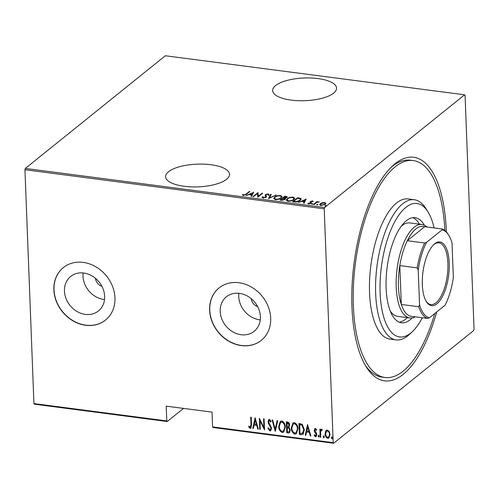 <?xml version="1.0" encoding="UTF-8"?>
<svg xmlns="http://www.w3.org/2000/svg" width="499" height="499" viewBox="0 0 499 499"><rect width="100%" height="100%" fill="white"/><g stroke="black" fill="none" stroke-linecap="round" stroke-linejoin="round"><path stroke-width="0.75" d="M436.719 311.944A112.73 45.434 -82.6 0 1 366.197 366.802A112.73 45.434 -82.6 0 1 351.951 307.01A112.73 45.434 -82.6 0 1 392.395 166.086A112.73 45.434 -82.6 0 1 446.318 231.049A112.73 45.434 -82.6 0 1 446.349 231.892M444.84 230.463A109.368 44.08 97.4 0 0 413.291 160.584L410.24 160.185A109.368 44.08 97.4 0 0 390.96 167.477M291.223 100.118A31.967 11.358 -2.2 0 0 336.544 88.117A31.967 11.358 -2.2 0 0 317.982 78.574A31.967 11.358 -2.2 0 0 272.654 90.575A31.967 11.358 -2.2 0 0 291.223 100.118M184.181 186.283A31.967 11.358 -2.2 0 0 229.503 174.282A31.967 11.358 -2.2 0 0 210.94 164.739A31.967 11.358 -2.2 0 0 165.612 176.74A31.967 11.358 -2.2 0 0 184.181 186.283M260.391 316.672A22.143 18.675 -128.8 0 0 247.841 296.275A22.143 18.675 -128.8 0 0 226.409 296.799A22.143 18.675 -128.8 0 0 220.202 311.426A22.143 18.675 -128.8 0 0 232.752 331.816A22.143 18.675 -128.8 0 0 254.178 331.292A22.143 18.675 -128.8 0 0 260.391 316.672M238.859 293.293A22.143 18.675 -128.8 0 0 238.734 296.506A22.143 18.675 -128.8 0 0 260.266 319.884M104.647 296.337A22.143 18.675 -128.8 0 0 92.097 275.947A22.143 18.675 -128.8 0 0 70.665 276.471A22.143 18.675 -128.8 0 0 64.458 291.092A22.143 18.675 -128.8 0 0 77.008 311.488A22.143 18.675 -128.8 0 0 98.434 310.964A22.143 18.675 -128.8 0 0 104.647 296.337M83.115 272.959A22.143 18.675 -128.8 0 0 82.99 276.172A22.143 18.675 -128.8 0 0 104.522 299.55M114.951 297.816A33.651 28.381 -128.8 0 0 95.877 266.822A33.651 28.381 -128.8 0 0 63.311 267.614A33.651 28.381 -128.8 0 0 53.873 289.844A33.651 28.381 -128.8 0 0 72.941 320.838A33.651 28.381 -128.8 0 0 105.514 320.046A33.651 28.381 -128.8 0 0 114.951 297.816M63.379 267.558A33.651 28.381 -128.8 0 0 54.011 289.732A33.651 28.381 -128.8 0 0 73.041 320.695A33.651 28.381 -128.8 0 0 105.582 319.99M270.689 318.144A33.651 28.381 -128.8 0 0 251.621 287.156A33.651 28.381 -128.8 0 0 219.055 287.948A33.651 28.381 -128.8 0 0 209.617 310.172A33.651 28.381 -128.8 0 0 228.685 341.166A33.651 28.381 -128.8 0 0 261.251 340.374A33.651 28.381 -128.8 0 0 270.689 318.144M219.123 287.892A33.651 28.381 -128.8 0 0 209.755 310.06A33.651 28.381 -128.8 0 0 228.785 341.029A33.651 28.381 -128.8 0 0 261.326 340.318M464.606 94.816L465.068 95.421L474.05 329.271L473.663 330.556L333.663 443.249L213.042 427.506L212.58 426.901L333.207 442.644L324.219 208.794L24.95 169.729L25.337 168.444L165.337 55.751L464.606 94.816L324.606 207.509L324.219 208.794M325.847 203.436L325.211 204.334L320.894 205.501L319.653 204.684L320.277 203.686L322.211 202.744L324.618 202.5L325.853 203.336M313.416 204.465L317.021 201.571L317.57 201.64L317.04 202.064L319.291 201.92L316.528 202.582L313.965 204.54L313.416 204.465M312.555 200.929L313.278 201.502L310.946 201.584L311.438 202.775L311.108 203.249L308.675 203.91L307.814 203.336L310.54 203.193L310.041 202.001L310.384 201.527L312.555 200.929L312.854 201.621M310.783 201.87L310.808 202.494L311.114 202.887L311.089 202.257L311.438 202.775M310.372 202.507L310.047 202.064M294.553 202.008L292.589 201.752L297.516 197.779L300.635 198.353L301.19 199.051L300.198 200.492C299.163 201.571 297.279 202.076 294.553 202.008M279.983 200.105L284.91 196.138L287.281 196.862L286.844 197.529L285.085 198.284L285.54 198.758L285.079 199.463L281.679 200.324L279.983 200.105M268.468 198.602L270.658 194.273L271.256 194.354L269.491 197.847L276.278 195.009L268.468 198.602M253.536 196.65L252.987 196.581L257.914 192.614L258.276 196.294L262.162 193.169L262.711 193.238L257.783 197.205L257.409 193.531L253.536 196.65M246.007 194.123L249.282 191.485L249.831 191.554L246.506 194.236L243.294 195.433L242.333 194.772L243.044 194.51L243.843 195.034L246.007 194.123L246.026 194.604M25.337 168.444L324.606 207.509M253.667 192.059L251.615 196.4L251.022 196.325L251.721 194.934L249.051 194.591L246.001 195.67L253.679 192.327M262.942 196.756L263.509 197.598L265.574 197.086L265.836 196.668L265.125 195.215L265.524 194.56L268.188 193.837L268.992 194.722L268.175 194.897L267.614 194.23L266.092 194.616L265.873 195.184L266.553 196.419L266.117 197.161L262.992 198.003L262.162 196.887L262.942 196.756L262.917 197.704M262.075 197.336L262.162 196.887L262.181 197.517L262.911 197.398M265.599 197.716L265.855 197.199M268.175 194.897L268.2 195.415M266.092 194.616L265.892 195.814L266.248 196.319L266.223 195.689M274.612 197.117C275.722 196.051 277.675 195.496 280.475 195.44L282.135 196.55L281.218 197.96C280.107 199.02 278.149 199.575 275.342 199.619L273.72 198.502L274.612 197.117L274.637 197.735M287.218 198.764C288.328 197.698 290.281 197.136 293.081 197.086L294.741 198.19L293.824 199.6C292.713 200.667 290.755 201.222 287.948 201.259L286.326 200.149L287.218 198.764L287.243 199.382M306.149 198.908L304.097 203.249L303.504 203.174L304.203 201.789L301.533 201.44L298.483 202.519L306.161 199.176M311.725 204.297L311.707 203.923L312.667 203.661L312.804 204.06L311.844 204.322L311.707 203.923L311.844 204.322M312.686 204.141L312.667 203.661L312.804 204.06M316.796 204.958L316.778 204.584L317.738 204.322L317.875 204.727L316.915 204.983L316.778 204.584L316.915 204.983M317.757 204.802L317.738 204.322L317.875 204.727M325.017 206.031L324.999 205.657L325.959 205.395L326.096 205.8L325.136 206.056L324.999 205.657L325.136 206.056M325.978 205.875L325.959 205.395L326.096 205.8M167.234 421.524L34.394 404.184L33.932 403.579L166.772 420.919L167.234 421.524L183.526 408.407M325.641 431.092L326.252 430.313L327.406 429.995L329.265 431.56L330.026 434.498L328.897 437.997L327.724 438.315C325.934 437.442 325.061 435.958 325.099 433.856L325.641 431.092L326.396 430.207M322.204 430.182L321.593 430.219L320.632 431.816L320.726 437.267L320.177 437.193L319.871 429.152L320.42 429.227L320.464 430.406L321.655 429.246L322.204 429.589L321.924 430.406L321.362 430.25M321.069 429.427L321.655 429.246M316.541 430.138L315.636 429.177L314.738 430.4L316.534 433.313L316.809 434.579L316.179 436.538L315.511 436.725L314.114 435.459L314.464 434.76L315.455 435.733L316.26 434.554L314.457 431.635L314.189 430.369L315.337 428.423L316.622 429.726L316.26 430.369L315.2 429.414M315.455 435.733L316.01 435.477M314.75 428.585L315.337 428.423M301.321 434.729L299.35 434.473L298.926 423.47L302.238 424.3L304.353 429.795L303.061 434.392L299.35 434.473M286.744 432.826L286.32 421.83L287.518 421.986C288.921 422.404 289.607 423.395 289.576 424.967L288.958 427.213L290.324 430.188L289.489 432.776L286.744 432.826L286.613 421.867M275.236 431.323L272.074 419.965L272.666 420.046L275.223 429.215L277.088 420.62L277.687 420.701L275.404 431.186M260.297 429.377L259.748 429.302L259.324 418.305L263.909 427.531L263.572 418.861L264.121 418.929L264.545 429.932L259.967 420.726L260.297 429.377M250.192 427.213L250.978 424.493L250.691 417.176L251.24 417.251L251.527 424.68L250.91 428.148L250.192 428.335L248.614 426.87L248.914 426.065L249.768 427.001L250.704 426.963M33.932 403.579L24.95 169.729M212.58 426.901L212.013 412.13L166.204 406.149L166.772 420.919M255.076 417.75L258.382 429.128L257.783 429.046L256.767 425.41L254.103 425.061L253.361 428.473L252.762 428.392L255.076 417.75M270.963 421.805L269.722 420.239L268.593 421.742L271.568 428.167L270.72 430.674L269.89 430.911L267.888 428.254L268.406 427.768L269.859 429.782L270.502 429.589L271.019 428.08L268.462 423.439L268.05 421.717L268.73 419.565L269.46 419.347L271.169 421.424L270.683 422.029L269.129 420.501M278.723 426.358L280.295 421.381L281.748 420.95C284.193 422.204 285.378 424.275 285.297 427.163L283.731 432.103L282.247 432.521C279.833 431.267 278.66 429.209 278.723 426.358L280.438 421.275M291.329 428.005L292.901 423.027L294.354 422.597C296.799 423.851 297.984 425.921 297.903 428.809L296.337 433.75L294.853 434.167C292.439 432.914 291.266 430.855 291.329 428.005L293.044 422.921M307.559 424.599L310.858 435.976L310.266 435.901L309.249 432.259L306.586 431.909L305.843 435.321L305.245 435.24L307.559 424.599M318.094 436.151L318.605 435.303L319.192 436.294L318.68 437.136L318.094 436.151L318.886 435.078M318.936 437.062L318.374 435.92M323.165 436.812L323.676 435.964L324.263 436.956L323.745 437.798L323.165 436.812L323.957 435.739M324.007 437.723L323.446 436.581M331.386 437.885L331.897 437.037L332.484 438.028L331.972 438.871L331.386 437.885L332.178 436.812M332.228 438.796L331.667 437.654M333.207 442.644L333.663 443.249M365.168 365.087A109.368 44.08 97.4 0 0 381.928 377.082L384.979 377.481A109.368 44.08 97.4 0 0 434.785 313.503M95.49 278.33A8.414 7.098 -128.8 0 0 101.915 286.32M251.234 298.664A8.414 7.098 -128.8 0 0 257.659 306.648M250.473 426.988L251.259 424.269L250.985 417.214M251.041 428.023L250.192 428.335M250.473 428.111L248.895 426.645L248.614 426.87M248.895 426.645L249.045 426.233M258.301 428.853L257.783 429.046M258.064 428.822L257.047 425.179L256.767 425.41M257.047 425.179L254.103 425.061M253.417 428.217L252.762 428.392M253.043 428.167L255.27 417.95M256.442 424.244L256.729 424.019L255.513 419.653L254.34 423.969L256.442 424.244L255.226 419.877M260.285 429.109L259.748 429.302M260.029 429.078L259.636 418.711M263.865 418.898L263.909 427.531M264.52 429.315L260.247 420.495L259.967 420.726M270.857 430.55L269.89 430.911M270.171 430.681L268.169 428.03L267.888 428.254M270.633 429.464L271.019 428.08M271.3 427.855L271.032 426.745L270.751 426.969M271.032 426.745L268.743 423.208L268.462 423.439M268.743 423.208L268.331 421.487L268.05 421.717M268.331 421.487L268.88 419.466M269.722 420.239L269.26 420.364M275.467 430.918L272.429 420.015M277.319 420.651L275.223 429.215M283.862 431.984L282.247 432.521M282.528 432.296C280.114 431.042 278.941 428.984 279.003 426.127M283.632 430.88L285.035 426.863C285.072 424.53 284.099 422.865 282.103 421.855L280.7 422.366M284.748 427.088C284.792 424.761 283.819 423.09 281.816 422.079L280.557 422.466L279.272 426.427C279.234 428.741 280.201 430.4 282.178 431.392L283.507 430.993L285.035 426.863M289.62 432.658L288.441 433.051M288.721 432.826L287.025 432.602M289.364 431.573L290.056 429.889L288.896 427.786L287.374 427.456L287.249 431.772L289.227 431.704L289.776 430.119L288.615 428.011L287.093 427.68M288.659 426.308L289.314 424.686L287.948 422.896L287.193 422.803L287.05 426.551L288.528 426.439L289.033 424.911L287.667 423.127L286.913 423.027M296.468 433.631L294.853 434.167M295.134 433.943C292.72 432.683 291.547 430.631 291.609 427.774M296.238 432.527L297.641 428.51C297.685 426.177 296.705 424.512 294.709 423.501L293.306 424.007M297.36 428.735C297.398 426.402 296.425 424.736 294.429 423.726L293.163 424.113L291.878 428.067C291.84 430.388 292.807 432.04 294.784 433.038L296.113 432.639L297.641 428.51M299.631 434.249L299.219 423.514M303.205 434.267L301.602 434.504M302.693 433.244L304.084 429.489L302.232 425.073L299.799 424.443L299.855 433.419L302.918 433.126M302.232 425.073L299.519 424.674M304.084 429.489L303.804 429.72L301.951 425.298M302.413 433.475L303.804 429.72M310.783 435.702L310.266 435.901M310.546 435.671L309.53 432.034L309.249 432.259M309.53 432.034L306.586 431.909M305.893 435.066L305.245 435.24M305.525 435.016L307.752 424.805M308.925 431.092L309.205 430.868L307.995 426.502L306.823 430.818L308.925 431.092L307.708 426.726M316.31 436.413L315.511 436.725M315.792 436.494L314.395 435.234L314.114 435.459M314.395 435.234L314.551 434.922M315.736 435.508L316.26 434.554M316.541 434.323L316.354 433.537L316.073 433.762M316.354 433.537L315.599 432.614L315.318 432.839M315.599 432.614L314.738 431.41L314.457 431.635M314.738 431.41L314.47 430.144L314.189 430.369M314.47 430.144L314.9 428.485M320.72 436.999L320.177 437.193M320.458 436.968L320.165 429.19M321.219 429.327L320.464 430.406M321.874 429.995L321.499 430.113M329.028 437.879L327.724 438.315M328.005 438.091C326.221 437.218 325.342 435.727 325.379 433.631L325.099 433.856M325.379 433.631L325.922 430.862M328.754 436.937L329.764 434.211C329.783 432.596 329.097 431.448 327.718 430.756L326.702 431.13M329.483 434.436C329.496 432.826 328.816 431.672 327.438 430.986L326.558 431.23L325.641 433.937C325.622 435.54 326.302 436.675 327.681 437.33L328.616 437.062L329.764 434.211M249.3 191.984L249.282 191.485M242.732 195.265L243.044 194.51M243.069 195.14L243.518 195.546M243.512 195.452L243.493 194.922M243.861 195.452L243.843 195.034M251.34 196.363L251.721 194.934M249.519 194.647L249.849 194.491M252.8 193.107L253.436 192.807M251.727 195.09L252.787 192.832L249.837 194.217L251.945 194.491L252.787 192.832M251.97 195.121L251.945 194.491M249.856 194.691L249.837 194.217M257.422 193.662L257.914 192.614M257.939 193.238L258.033 192.626M258.058 193.256L258.276 196.294M262.181 193.662L262.162 193.169M262.967 197.386L263.528 198.228M263.522 198.028L263.509 197.598M265.593 197.498L265.574 197.086M265.15 195.839L265.524 194.56M268.1 194.454L268.188 193.837M268.213 194.46L269.017 195.346M266.117 195.246L265.892 195.814L266.117 195.246M266.248 196.319L266.491 196.706M268.867 198.496L270.658 194.273M269.504 198.197L269.491 197.847M275.697 195.284L275.679 194.928M280.494 195.951L280.475 195.44M280.943 196.144L282.091 196.874M273.789 198.808L274.618 197.76M280.688 198.334L281.386 196.774L279.995 195.851C277.694 195.876 276.078 196.319 275.167 197.186L274.456 198.271L274.874 199.531M281.243 197.935L281.386 196.774M275.841 199.662L275.828 199.207C278.136 199.201 279.752 198.758 280.669 197.885M274.456 198.271L275.828 199.207M280.675 200.193L281.043 199.899M283.014 198.309L283.376 198.016M284.929 196.631L284.91 196.138M286.127 196.793L286.108 196.294M286.495 196.98L287.156 197.211M285.422 199.107L285.085 198.284M284.829 199.644L284.33 198.54L282.871 198.29L281.037 199.768L284.53 199.388L284.549 199.806M286.557 197.729L286.538 197.093L286.283 197.467L285.702 196.712L284.954 196.612L283.376 197.885L286.283 197.467L286.301 197.878M284.542 198.627L285.097 198.59M283.763 198.415L283.744 197.935M283.395 198.359L283.376 197.885M281.866 200.349L281.848 199.874M281.056 200.242L281.037 199.768M293.1 197.598L293.081 197.086M293.549 197.791L294.697 198.521M286.395 200.455L287.224 199.407M293.293 199.98L293.992 198.421L292.601 197.492C290.299 197.517 288.69 197.966 287.773 198.833L287.068 199.918L287.48 201.178M293.849 199.581L293.992 198.421M288.453 201.303L288.434 200.854C290.742 200.841 292.358 200.405 293.275 199.531M287.068 199.918L288.434 200.854M293.281 201.839L293.649 201.546M297.535 198.278L297.516 197.779M298.82 198.44L298.801 197.947M300.042 198.783L300.66 198.982L300.635 198.353M300.66 198.982L301.128 199.382M300.267 200.436L300.41 199.307L299.843 198.689L297.56 198.259L293.643 201.415L296.337 201.646L299.649 200.423L300.41 199.307M293.662 201.889L293.643 201.415M299.668 200.879L299.649 200.423M296.35 202.058L296.337 201.646M303.822 203.218L304.203 201.789M302.001 201.502L302.332 201.347M305.282 199.956L305.918 199.656M304.209 201.939L305.269 199.681L302.319 201.066L304.427 201.347L305.269 199.681M304.452 201.97L304.427 201.347M302.338 201.546L302.319 201.066M311.114 202.887L311.463 203.405M308.301 203.823L308.525 203.118M308.544 203.748L309.131 204.178M309.118 203.929L309.106 203.548M310.553 203.586L310.54 203.193M310.746 203.492L310.721 202.9M310.066 202.631L310.384 201.527M310.409 202.157L310.783 201.908M316.628 202.532L317.04 202.195M317.046 202.332L317.021 201.571M318.88 202.076L318.867 201.752M322.223 203.068L322.211 202.744M324.637 202.962L324.618 202.5M324.643 203.13L325.866 203.842M319.74 204.983L320.277 203.686M324.674 204.696L325.136 203.517L324.175 202.856L320.826 203.76L320.352 204.521L320.495 205.432M325.099 204.415L325.136 203.517M321.35 205.538L321.331 205.145L324.662 204.259M320.352 204.521L321.331 205.145M434.055 227.912A67.303 27.127 97.4 0 0 427.961 211.857A67.303 27.127 97.4 0 0 396.162 219.298A67.303 27.127 97.4 0 0 380.126 292.901A67.303 27.127 97.4 0 0 412.324 331.692A67.303 27.127 97.4 0 0 422.329 317.738M412.324 331.692L409.467 334.367A70.665 28.48 -82.6 0 1 396.094 339.9A70.665 28.48 -82.6 0 1 375.666 293.637A70.665 28.48 -82.6 0 1 414.388 199.756A70.665 28.48 -82.6 0 1 425.89 208.538L427.961 211.857M390.206 310.889A47.112 18.987 97.4 0 0 397.616 316.347L409.835 317.938A47.112 18.987 -82.6 0 1 396.212 287.1A47.112 18.987 -82.6 0 1 422.029 224.506A47.112 18.987 -82.6 0 1 426.976 226.989M399.188 322.173A53 21.363 97.4 0 0 407.321 317.613M412.23 317.882A53 21.363 -82.6 0 1 401.439 322.784A53 21.363 -82.6 0 1 386.114 288.085A53 21.363 -82.6 0 1 415.156 217.676A53 21.363 -82.6 0 1 424.331 225.18M413.291 160.584A109.368 44.08 97.4 0 0 353.361 305.881A109.368 44.08 97.4 0 0 384.979 377.481M414.388 199.756L408.282 198.958A70.665 28.48 97.4 0 0 369.559 292.838A70.665 28.48 97.4 0 0 389.987 339.108L396.094 339.9M419.516 224.182A53 21.363 97.4 0 0 412.829 217.683M422.029 224.506L409.816 222.916A47.112 18.987 97.4 0 0 401.252 226.284M449.231 262.985A32.136 12.955 -82.6 0 1 441.571 298.134A32.136 12.955 -82.6 0 1 426.389 301.689A32.136 12.955 -82.6 0 1 422.329 284.642A32.136 12.955 -82.6 0 1 433.862 244.466A32.136 12.955 -82.6 0 1 449.231 262.985M426.084 301.171A31.125 12.544 97.4 0 0 430.837 304.558A31.125 12.544 97.4 0 0 447.89 263.21A31.125 12.544 97.4 0 0 438.895 242.832A31.125 12.544 97.4 0 0 433.431 244.884M418.218 270.134L417.214 267.863A45.428 18.307 -82.6 0 1 424.705 242.988L407.296 240.718L424.718 226.696A45.428 18.307 97.4 0 0 407.296 240.718A45.428 18.307 97.4 0 0 399.811 265.587A45.428 18.307 97.4 0 0 398.445 286.732A45.428 18.307 97.4 0 0 401.302 304.471A45.428 18.307 97.4 0 0 410.197 316.154L427.606 318.424A45.428 18.307 -82.6 0 1 418.711 306.742L419.54 304.708A44.417 17.902 97.4 0 0 429.483 317.769L444.977 305.301A44.417 17.902 97.4 0 0 453.348 277.494L452.019 242.926A44.417 17.902 97.4 0 0 448.763 235.291A44.417 17.902 97.4 0 0 442.077 229.864L426.589 242.333A44.417 17.902 97.4 0 0 418.218 270.134L419.54 304.708M417.214 267.863L399.811 265.587L401.302 304.471L418.711 306.742M415.249 316.815A47.112 18.987 -82.6 0 1 409.835 317.938M442.077 229.864L442.126 228.966A45.428 18.307 -82.6 0 1 448.139 234.299L448.763 235.291M424.718 226.696L442.126 228.966M424.705 242.988L426.589 242.333M429.483 317.769L427.606 318.424M294.398 201.983L294.379 201.509M265.842 195.04L265.867 195.67"/></g></svg>
